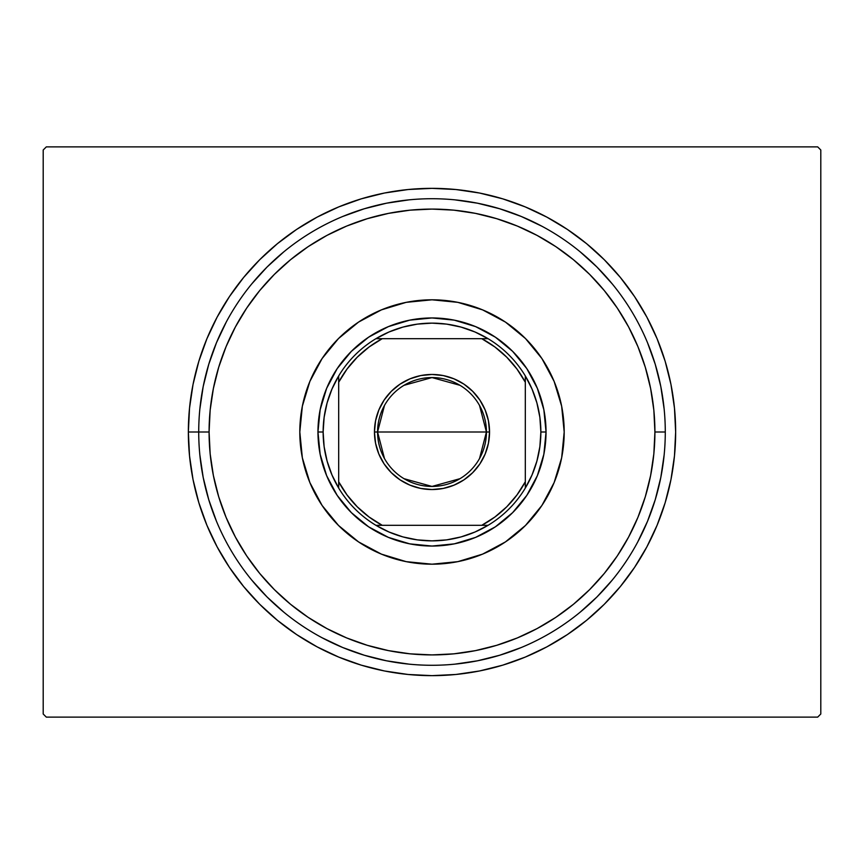 <?xml version="1.0" encoding="UTF-8"?>
<svg xmlns="http://www.w3.org/2000/svg" width="864" height="864" viewBox="0 0 864 864"><rect width="100%" height="100%" fill="white"/><g stroke="black" fill="none" stroke-linecap="round" stroke-linejoin="round"><path stroke-width="1.3" d="M188.352 432L198.72 432L188.352 432L189.529 455.879L193.028 479.531L198.839 502.729L206.896 525.236L217.123 546.858L229.414 567.367L243.659 586.57L259.718 604.282L277.43 620.341L296.633 634.586L317.142 646.877L338.764 657.104L361.271 665.161L384.469 670.972L408.121 674.471L432 675.648L455.879 674.471L479.531 670.972L502.729 665.161L525.236 657.104L546.858 646.877L567.367 634.586L586.57 620.341L604.282 604.282L620.341 586.57L634.586 567.367L646.877 546.858L657.104 525.236L665.161 502.729L670.972 479.531L674.471 455.879L675.648 432A243.648 243.648 0 0 1 432 675.648A243.648 243.648 0 0 1 188.352 432A243.648 243.648 0 0 1 432 188.352A243.648 243.648 0 0 1 675.648 432L674.471 408.121L670.972 384.469L665.161 361.271L657.104 338.764L646.877 317.142L634.586 296.633L620.341 277.43L604.282 259.718L586.57 243.659L567.367 229.414L546.858 217.123L525.236 206.896L502.729 198.839L479.531 193.028L455.879 189.529L432 188.352L408.121 189.529L384.469 193.028L361.271 198.839L338.764 206.896L317.142 217.123L296.633 229.414L277.43 243.659L259.718 259.718L243.659 277.43L229.414 296.633L217.123 317.142L206.896 338.764L198.839 361.271L193.028 384.469L189.529 408.121L188.352 432M665.28 432L654.912 432A222.912 222.912 0 0 1 432 654.912A222.912 222.912 0 0 1 209.088 432L198.72 432A233.28 233.28 0 0 0 432 665.28A233.28 233.28 0 0 0 665.28 432A233.28 233.28 0 0 1 432 665.28A233.28 233.28 0 0 1 198.72 432A233.28 233.28 0 0 1 432 198.72A233.28 233.28 0 0 1 665.28 432A233.28 233.28 0 0 0 432 198.72A233.28 233.28 0 0 0 198.72 432L209.088 432L210.157 453.848L213.376 475.492L218.689 496.703L226.055 517.309L235.408 537.084L246.65 555.844L259.686 573.415L274.374 589.626L290.585 604.314L308.156 617.35L326.916 628.592L346.691 637.945L367.297 645.311L388.508 650.624L410.152 653.843L432 654.912L453.848 653.843L475.492 650.624L496.703 645.311L517.309 637.945L537.084 628.592L555.844 617.35L573.415 604.314L589.626 589.626L604.314 573.415L617.35 555.844L628.592 537.084L637.945 517.309L645.311 496.703L650.624 475.492L653.843 453.848L654.912 432L653.843 410.152L650.624 388.508L645.311 367.297L637.945 346.691L628.592 326.916L617.35 308.156L604.314 290.585L589.626 274.374L573.415 259.686L555.844 246.65L537.084 235.408L517.309 226.055L496.703 218.689L475.492 213.376L453.848 210.157L432 209.088L410.152 210.157L388.508 213.376L367.297 218.689L346.691 226.055L326.916 235.408L308.156 246.65L290.585 259.686L274.374 274.374L259.686 290.585L246.65 308.156L235.408 326.916L226.055 346.691L218.689 367.297L213.376 388.508L210.157 410.152L209.088 432A222.912 222.912 0 0 1 432 209.088A222.912 222.912 0 0 1 654.912 432L665.28 432M817.69 146.88L46.31 146.88L817.69 146.88L820.8 149.99L820.8 714.01L820.8 149.99L817.69 146.88M46.31 717.12L817.69 717.12L46.31 717.12L43.2 714.01L43.2 149.99L43.2 714.01L46.31 717.12M820.8 714.01L817.69 717.12L820.8 714.01M43.2 149.99L46.31 146.88L43.2 149.99M664.157 409.136L660.798 386.489L655.236 364.284L647.525 342.727L655.236 364.284L660.798 386.489L664.157 409.136M612.328 284.008L596.959 267.041L579.992 251.672L596.959 267.041L612.328 284.008M541.966 226.271L521.273 216.475L499.716 208.764L477.511 203.202L454.864 199.843L477.511 203.202L499.716 208.764L521.273 216.475L541.966 226.271M409.136 199.843L386.489 203.202L364.284 208.764L342.727 216.475L364.284 208.764L386.489 203.202L409.136 199.843M284.008 251.672L267.041 267.041L251.672 284.008L267.041 267.041L284.008 251.672M226.271 322.034L216.475 342.727L208.764 364.284L203.202 386.489L199.843 409.136L203.202 386.489L208.764 364.284L216.475 342.727L226.271 322.034M199.843 454.864L203.202 477.511L208.764 499.716L216.475 521.273L208.764 499.716L203.202 477.511L199.843 454.864M251.672 579.992L267.041 596.959L284.008 612.328L267.041 596.959L251.672 579.992M322.034 637.729L342.727 647.525L364.284 655.236L386.489 660.798L409.136 664.157L386.489 660.798L364.284 655.236L342.727 647.525L322.034 637.729M454.864 664.157L477.511 660.798L499.716 655.236L521.273 647.525L499.716 655.236L477.511 660.798L454.864 664.157M579.992 612.328L596.959 596.959L612.328 579.992L596.959 596.959L579.992 612.328M637.729 541.966L647.525 521.273L655.236 499.716L660.798 477.511L664.157 454.864L660.798 477.511L655.236 499.716L647.525 521.273L637.729 541.966M358.517 322.121A132.192 132.192 0 0 0 299.808 432A132.192 132.192 0 0 1 432 299.808A132.192 132.192 0 0 1 564.192 432A132.192 132.192 0 0 0 541.944 358.603M541.879 358.517A132.192 132.192 0 0 0 505.483 322.121M505.397 322.056A132.192 132.192 0 0 0 358.603 322.056M505.483 541.879A132.192 132.192 0 0 0 564.192 432L561.654 457.79L554.126 482.587L541.912 505.44L525.474 525.474L505.44 541.912L482.587 554.126L457.79 561.654L432 564.192L406.21 561.654L381.413 554.126L358.56 541.912L338.526 525.474L322.088 505.44L309.874 482.587L302.346 457.79L299.808 432L302.346 406.21L309.874 381.413L322.088 358.56L338.526 338.526L358.56 322.088L381.413 309.874L406.21 302.346L432 299.808L457.79 302.346L482.587 309.874L505.44 322.088L525.474 338.526L541.912 358.56L554.126 381.413L561.654 406.21L564.192 432A132.192 132.192 0 0 1 432 564.192A132.192 132.192 0 0 1 299.808 432A132.192 132.192 0 0 0 322.056 505.397M322.121 505.483A132.192 132.192 0 0 0 358.517 541.879M358.603 541.944A132.192 132.192 0 0 0 505.397 541.944M546.048 432L543.856 454.248L537.365 475.643L526.824 495.364L512.644 512.644L495.364 526.824L475.643 537.365L454.248 543.856L432 546.048L409.752 543.856L388.357 537.365L368.636 526.824L351.356 512.644L337.176 495.364L326.635 475.643L320.144 454.248L317.952 432L320.144 409.752L326.635 388.357L337.176 368.636L351.356 351.356L368.636 337.176L388.357 326.635L409.752 320.144L432 317.952L454.248 320.144L475.643 326.635L495.364 337.176L512.644 351.356L526.824 368.636L537.365 388.357L543.856 409.752L546.048 432L540.864 432A108.864 108.864 0 0 1 525.312 488.074L532.019 474.973L536.9 461.095L539.87 446.677L540.864 432L539.87 417.323L536.9 402.905L532.019 389.027L525.312 375.926A108.864 108.864 0 0 1 540.864 432L546.048 432A114.048 114.048 0 0 1 432 546.048A114.048 114.048 0 0 1 317.952 432A114.048 114.048 0 0 0 432 546.048A114.048 114.048 0 0 0 546.048 432A114.048 114.048 0 0 0 432 317.952A114.048 114.048 0 0 0 317.952 432A114.048 114.048 0 0 1 432 317.952A114.048 114.048 0 0 1 546.048 432M479.52 405.443L486.432 432A54.432 54.432 0 0 0 432 377.568A54.432 54.432 0 0 0 377.568 432L374.458 432A57.542 57.542 0 0 1 432 374.458A57.542 57.542 0 0 1 489.542 432L377.568 432A54.432 54.432 0 0 1 432 377.568A54.432 54.432 0 0 1 486.432 432L479.52 458.557M384.48 458.557L377.568 432L384.48 405.443M403.974 385.333L432 377.568L460.026 385.333M488.074 525.312A108.864 108.864 0 0 1 375.926 525.312L389.027 532.019L402.905 536.9L417.323 539.87L432 540.864L446.677 539.87L461.095 536.9L474.973 532.019L488.074 525.312A108.864 108.864 0 0 0 525.312 488.074L525.312 375.926A108.864 108.864 0 0 0 488.074 338.688L474.973 331.981L461.095 327.1L446.677 324.13L432 323.136L417.323 324.13L402.905 327.1L389.027 331.981L375.926 338.688A108.864 108.864 0 0 1 488.074 338.688L375.926 338.688A108.864 108.864 0 0 0 338.688 375.926L331.981 389.027L327.1 402.905L324.13 417.323L323.136 432L317.952 432L323.136 432L324.13 446.677L327.1 461.095L331.981 474.973L338.688 488.074A108.864 108.864 0 0 1 338.688 375.926L338.688 488.074A108.864 108.864 0 0 0 375.926 525.312L488.074 525.312A108.864 108.864 0 0 0 525.312 488.074L525.312 382.234L516.974 369.047L506.779 357.221L494.953 347.026L481.766 338.688L382.234 338.688L369.047 347.026L357.221 357.221L347.026 369.047L338.688 382.234L338.688 481.766L347.026 494.953L357.221 506.779L369.047 516.974L382.234 525.312L481.766 525.312L494.953 516.974L506.779 506.779L516.974 494.953L525.312 481.766A105.754 105.754 0 0 1 481.766 525.312L488.074 525.312M326.635 388.357L337.176 368.636M388.357 326.635L409.752 320.144M475.643 326.635L495.364 337.176M537.365 388.357L543.856 409.752M537.365 475.643L526.824 495.364M475.643 537.365L454.248 543.856M388.357 537.365L368.636 526.824M326.635 475.643L320.144 454.248M374.458 432L375.559 420.779L378.842 409.979L384.156 400.032L391.316 391.316L400.032 384.156L409.979 378.842L420.779 375.559L432 374.458L443.221 375.559L454.021 378.842L463.968 384.156L472.684 391.316L479.844 400.032L485.158 409.979L488.441 420.779L489.542 432L488.441 443.221L485.158 454.021L479.844 463.968L472.684 472.684L463.968 479.844L454.021 485.158L443.221 488.441L432 489.542L420.779 488.441L409.979 485.158L400.032 479.844L391.316 472.684L384.156 463.968L378.842 454.021L375.559 443.221L374.458 432L486.432 432A54.432 54.432 0 0 1 432 486.432A54.432 54.432 0 0 1 377.568 432A54.432 54.432 0 0 0 432 486.432A54.432 54.432 0 0 0 486.432 432L489.542 432A57.542 57.542 0 0 1 432 489.542A57.542 57.542 0 0 1 374.458 432M338.688 375.926A108.864 108.864 0 0 1 375.926 338.688L382.234 338.688A105.754 105.754 0 0 0 338.688 382.234L338.688 375.926M488.074 338.688A108.864 108.864 0 0 1 525.312 375.926L525.312 382.234A105.754 105.754 0 0 0 481.766 338.688L488.074 338.688M375.926 525.312A108.864 108.864 0 0 1 338.688 488.074L338.688 481.766A105.754 105.754 0 0 0 382.234 525.312L375.926 525.312M460.026 478.667L432 486.432L403.974 478.667"/></g></svg>
